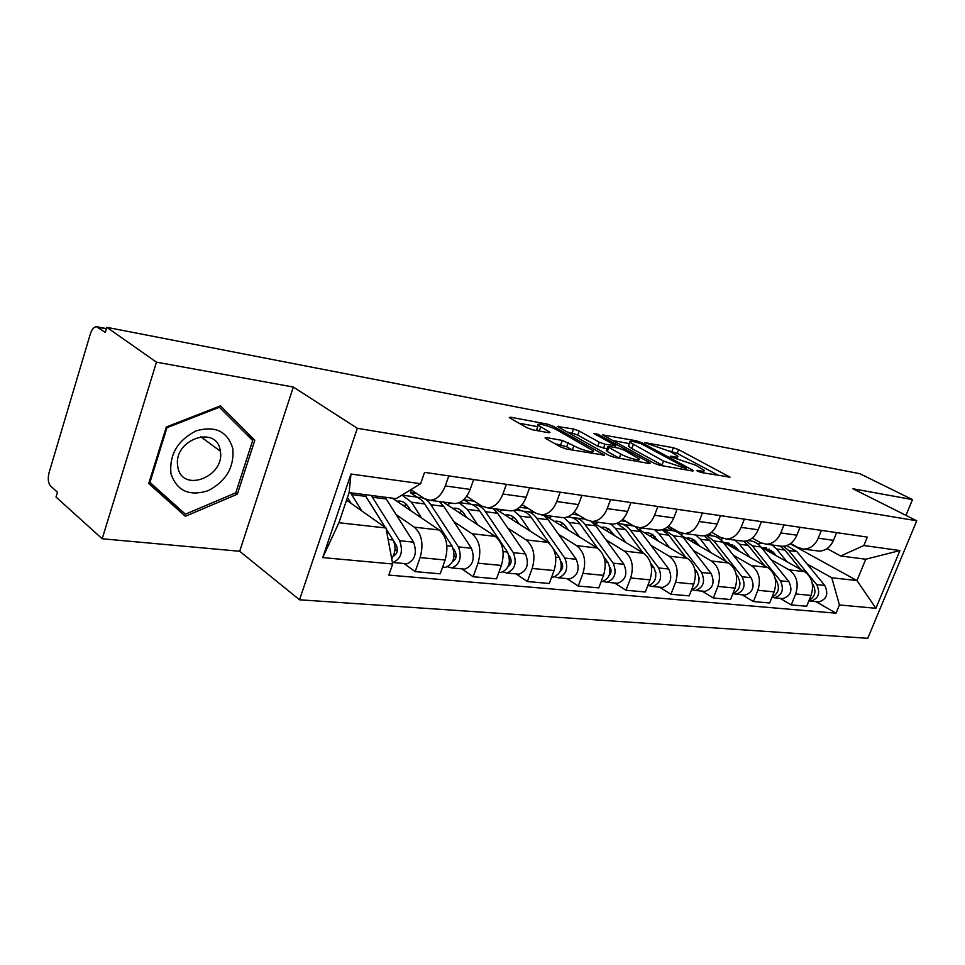 <?xml version="1.0" encoding="UTF-8"?>
<svg xmlns="http://www.w3.org/2000/svg" width="965" height="965" viewBox="0 0 965 965"><rect width="100%" height="100%" fill="white"/><g stroke="black" fill="none" stroke-linecap="round" stroke-linejoin="round"><path stroke-width="1.45" d="M697.43 471.125L701.326 472.536L730.047 477.144L678.648 449.642L673.377 447.724L644.729 442.633L670.108 451.463L677.816 456.156C678.455 457.108 677.394 457.338 674.631 456.867L670.965 456.204L670.253 456.361L671.037 456.915L695.994 465.311L704.052 470.232C704.679 471.185 703.654 471.451 700.952 471.004L697.285 470.365L696.597 470.534L697.43 471.125M546.371 437.579L545.056 437.929L546.009 438.629L560.472 446.879L566.564 449.087L604.476 455.142L553.029 426.168L547.288 424.081L510.642 417.218L509.291 417.531L510.159 418.159L526.83 427.676L532.789 429.835L548.699 432.742L549.978 432.417L549.037 431.741L538.241 425.263C535.261 422.224 550.267 426.06 557.155 430.076L593.089 450.655C596.093 453.779 580.99 449.943 573.861 445.77L562.281 440.426L546.371 437.579L545.997 438.617M357.327 428.303L293.324 387.037L156.475 362.165L106.838 327.34L859.827 473.694L912.504 499.593L852.964 488.772L916.75 520.774L357.327 428.303L299.536 599.796L867.764 638.311L916.75 520.774M654.089 463.236L659.819 465.311L692.4 470.98L693.389 470.727L692.207 469.895L641.906 442.778L636.502 440.812L602.715 434.938L654.089 463.236M649.155 463.453L614.596 457.446L608.698 455.299L557.36 426.482L573.584 429.015L579.217 431.066L599.265 442.163L604.971 444.238L615.815 445.721L593.909 433.514L597.926 434.262L649.119 462.368L650.241 463.164L649.155 463.453M156.475 362.165L102.181 538.772L56.018 497.047L57.466 492.198L50.614 486.058C48.129 483.091 47.635 478.58 49.106 472.524L90.348 333.902C91.88 329.27 93.931 326.87 96.5 326.689L105.318 332.394L106.838 327.34M102.181 538.772L239.682 551.28L299.536 599.796M905.954 515.358L912.504 499.593M816.535 550.774L819.032 551.099C825.473 550.919 830.286 547.324 833.483 540.328L836.619 532.632M771.18 559.7L789.117 569.869C796.728 575.405 798.924 583.439 795.691 593.945L811.07 595.441C814.291 585.043 812.096 577.106 804.508 571.618L761.071 547.191M749.648 540.762L748.659 540.207M811.07 595.441L806.68 606.261L791.264 604.898L780.022 598.312M821.384 530.4L818.236 538.193C815.027 545.261 810.19 548.904 803.724 549.109L798.091 547.565L790.685 543.488M795.691 593.945L791.264 604.898M779.756 545.973L782.277 546.311C788.767 546.094 793.628 542.39 796.873 535.189L800.045 527.276M742.085 594.802L753.388 601.545L769.66 602.98L774.123 591.859C777.392 581.183 775.209 573.029 767.573 567.408L722.652 541.715M712.387 535.84L709.166 533.995M783.954 524.924L780.757 532.933C777.5 540.219 772.615 543.971 766.101 544.2L760.432 542.632L752.254 538.048M671.206 529.544L671.797 527.988M733.291 555.164L751.337 565.562C758.985 571.232 761.168 579.482 757.875 590.291L753.388 601.545M740.891 540.907L743.436 541.232C749.974 541.003 754.883 537.179 758.164 529.773L761.397 521.619M702.001 591.087L713.34 597.998L730.553 599.518L735.089 588.083C738.406 577.094 736.235 568.723 728.563 562.969L681.953 535.804M673.208 530.714L667.165 527.192M744.365 519.134L741.12 527.385C737.815 534.887 732.881 538.76 726.331 539.001L720.626 537.409L711.579 532.246M693.268 550.364L711.398 561.015C719.082 566.829 721.241 575.297 717.9 586.418L713.34 597.998M699.782 535.539L702.339 535.865C708.913 535.611 713.871 531.655 717.2 524.031L720.469 515.636M632.063 525.43L625.308 520.979M659.565 587.166L670.952 594.247L689.179 595.863L693.775 584.078C697.152 572.776 694.993 564.163 687.309 558.265L638.673 529.363M702.424 512.994L699.13 521.498C695.777 529.23 690.807 533.235 684.221 533.5L678.479 531.884L668.468 526.058M650.929 545.285L669.119 556.19C676.827 562.161 678.974 570.87 675.572 582.317L670.952 594.247M656.2 529.845L658.769 530.183C665.38 529.894 670.373 525.816 673.751 517.94L677.08 509.291M614.596 583.005L625.983 590.266L645.344 591.979L650 579.844C653.438 568.192 651.291 559.338 643.583 553.283L591.907 521.884M657.913 506.48L654.572 515.25C651.182 523.223 646.164 527.373 639.542 527.674L633.788 526.021L622.702 519.435M606.068 539.893L624.295 551.087C632.015 557.203 634.138 566.166 630.676 577.975L625.983 590.266M609.94 523.814L612.51 524.14C619.156 523.826 624.186 519.592 627.6 511.474L630.977 502.548M566.829 578.59L578.228 586.044L598.795 587.866L603.511 575.345C607.009 563.319 604.898 554.212 597.19 547.999L544.61 515.286M610.592 499.568L607.202 508.615C603.764 516.854 598.722 521.136 592.076 521.474L586.31 519.797L574.006 512.306M558.446 534.188L576.684 545.659C584.392 551.944 586.491 561.172 582.969 573.355L578.228 586.044M517.831 508.639L521.1 510.69M560.725 517.385L563.307 517.722C569.965 517.361 575.019 512.982 578.493 504.599L581.907 495.371M516.01 573.885L527.373 581.545L549.278 583.487L554.067 570.556C557.625 558.144 555.551 548.747 547.855 542.378L495.383 508.857M560.183 492.186L556.745 501.547C553.259 510.063 548.192 514.502 541.534 514.876L535.768 513.163L522.089 504.623M444.527 502.994L444.793 502.246M507.807 528.108L526.021 539.881C533.705 546.335 535.768 555.852 532.185 568.445L527.373 581.545M464.346 499.062L464.081 499.834L470.799 504.176M508.29 510.533L510.859 510.871C517.517 510.473 522.608 505.937 526.118 497.252L529.58 487.711M461.825 568.868L473.152 576.744L496.529 578.819L501.366 565.454C504.985 552.631 502.958 542.945 495.286 536.383L443.056 502.029M506.384 484.321L502.898 494.008C499.363 502.813 494.273 507.421 487.615 507.843L481.873 506.094L466.638 496.3M453.852 521.631L472.006 533.729C479.653 540.364 481.656 550.183 478.013 563.198L473.152 576.744M411.355 489.967L410.415 492.669L417.556 497.433M452.271 503.223L454.841 503.561C461.499 503.115 466.59 498.398 470.148 489.412L473.658 479.533M403.949 563.512L415.179 571.618L440.185 573.837L445.094 560.014C448.761 546.745 446.783 536.733 439.171 529.99L392.357 498.169M448.822 475.902L445.287 485.926C441.717 495.057 436.614 499.858 429.98 500.316L424.262 498.543L410.885 489.653M396.241 514.707L414.274 527.155C421.862 533.983 423.804 544.127 420.113 557.589L415.179 571.618M410.415 492.669L416.675 493.501M464.081 499.834L474.237 501.185M519.628 507.24L528.096 508.374M572.052 514.236L578.626 515.117M621.219 520.798L625.175 521.329M807.102 564.006L831.782 577.77L856.968 580.58L865.762 559.23L840.672 555.997L827.053 548.603M790.239 543.802L856.968 580.58L875.906 608.3L839.429 604.958L831.782 577.77M840.672 555.997L863.868 545.514L899.947 550.545L875.906 608.3M392.683 564.006L322.72 557.589L350.983 474.02L420.619 483.718L396.132 498.652L349.125 492.596L338.92 522.728L386 527.988L392.683 564.006L388.823 575.092L836.052 613.197L839.429 604.958M863.868 545.514L867.318 537.119L424.576 472.355L420.619 483.718M293.324 387.037L239.682 551.28M148.719 483.525L185.352 516.287L237.33 494.213L254.796 440.269L220.442 405.867L166.33 426.988L148.719 483.525M386 527.988L346.556 500.184M815.98 601.641L836.052 613.197M899.947 550.545L865.762 559.23M349.125 492.596L350.983 474.02M338.92 522.728L322.72 557.589M175.425 507.409L176.523 506.939M246.57 434.431L254.796 440.269M235.605 492.886L237.33 494.213M718.78 475.564L677.225 453.381L669.119 450.945M629.433 443.611L612.594 440.498M685.379 468.278L686.079 468.097L685.259 467.518L641.11 443.683L633.354 441.56C630.35 441.029 629.204 441.282 629.916 442.308L663.486 461.065L685.379 468.278L684.848 469.666M628.83 445.215L628.468 446.204L631.822 448.568L633.281 444.66M663.86 466.011L631.822 448.568M567.179 432.115L572.112 433.02L573.584 429.015M606.925 448.894L597.769 446.216L577.745 435.07L572.112 433.02M638.167 461.234L638.987 461.692M620.628 453.984C627.6 457.977 641.737 461.668 639.083 458.821L624.295 450.221L618.601 448.146L608.891 446.397L607.745 446.686L608.782 447.422L620.628 453.984L619.482 458.291M606.37 450.39L607.274 451.499L608.782 447.422M619.096 458.086L607.274 451.499M572.547 450.124L566.696 446.807L554.694 443.586M537.131 428.339L536.757 429.413L538.772 430.933M537.734 426.675L519.001 423.213M593.258 453.731L592.172 453.128M776.174 555.683L773.665 552.595L764.316 547.722L762.254 547.855M766.524 550.255L769.503 549.121M780.263 546.045L784.859 550.05L800.817 569.543M758.032 544.115L761.313 543.078M771.976 544.96L776.572 548.989L786.994 561.775M812.325 583.608L812.82 584.199C816.547 591.159 815.292 596.575 809.044 600.435M772.917 551.739L769.443 551.305L771.337 550.303M769.443 551.305L768.695 549.338M783.64 546.262L788.731 550.545L816.679 584.609C820.588 593.029 818.634 598.541 810.805 601.159L808.863 600.881M786.692 545.611L796.861 551.582L824.786 585.466C828.694 593.837 826.74 599.313 818.935 601.907L817.608 601.786M739.094 551.124L736.585 547.963L727.188 542.981L725.101 543.114M729.637 545.707L732.592 544.501M743.593 541.232L748.249 545.358L764.545 565.683M720.457 539.483L723.099 538.482M734.908 540.123L739.516 544.248L749.974 557.348M775.305 579.109L776.318 580.363C780.106 587.83 778.671 593.439 771.988 597.178M735.825 547.071L732.918 546.709L734.51 545.828M732.918 546.709L732.146 544.622M746.198 540.979L752.338 545.888L780.396 580.785C784.304 589.422 782.325 595.091 774.425 597.793L771.928 597.323M747.73 540.557L749.009 540.726C753.641 540.943 757.609 543.03 760.902 546.986L788.936 581.69C792.856 590.278 790.878 595.912 783.001 598.59L781.65 598.469M699.975 546.311L693.823 539.737L690.277 538.253L685.922 538.12M690.735 540.931L693.654 539.64M704.209 535.756L709.637 540.412L726.271 561.63M680.808 534.646L683.57 533.476M695.789 535.02L700.421 539.242L710.891 552.668M736.174 574.259L737.779 576.298C741.615 584.344 739.986 590.146 732.857 593.716M739.986 582.739L739.673 586.105M696.694 542.161L694.426 541.872L695.669 541.136M694.426 541.872L693.618 539.652M706.211 535.31L713.943 540.967L742.085 576.756C745.993 585.622 743.979 591.448 736.018 594.235L733.219 593.632M706.657 535.165L711.048 535.744C715.704 535.949 719.685 538.072 722.99 542.125L751.108 577.709C755.028 586.515 753.014 592.305 745.077 595.079L743.726 594.959M232.83 448.629C227.571 431.379 215.34 425.444 196.136 430.86C177.524 440.402 169.14 454.72 170.986 473.839C176.957 491.004 189.381 496.613 208.223 490.654C226.136 481.185 234.338 467.181 232.83 448.629M220.177 450.257C216.703 425.179 174.677 438.834 177.512 464.66L177.898 467.422C182.518 493.417 225.219 476.541 220.334 451.198L220.177 450.257M185.389 514.176L149.937 482.416L166.969 427.7L219.357 407.242L252.685 440.547L235.774 492.826L185.389 514.176L149.056 482.44M149.249 481.849L149.937 482.416M166.27 427.169L166.969 427.7M218.488 406.627L219.357 407.242M658.637 541.22L651.797 534.079L648.166 532.813L644.536 532.837M649.662 535.889L652.533 534.526M662.074 529.773L668.841 535.189L685.825 557.384M638.975 529.532L642.316 528.036M654.463 529.616L659.095 533.947L669.589 547.734M694.716 569L697.02 572.016C700.904 580.689 699.046 586.684 691.459 590.025M699.143 577.589L698.624 583.101M655.344 536.962L653.775 536.757L654.644 536.214M653.775 536.757L653.136 534.936M663.269 529.387L673.401 535.78L701.567 572.486C705.487 581.606 703.437 587.601 695.427 590.484L692.496 589.82M664.318 529.604L670.977 530.473C675.657 530.666 679.65 532.849 682.955 536.998L711.121 573.5C715.041 582.546 712.99 588.505 704.993 591.364L703.642 591.243M614.874 535.84L608.71 528.917L604.392 527.216L600.749 527.252M606.225 530.581L609.024 529.134M616.828 523.38L625.682 529.664L643.028 552.945M595.188 523.874L598.541 522.318M610.724 523.911L615.356 528.35L625.839 542.499M650.7 563.246L653.848 567.468C657.744 576.841 655.669 583.041 647.611 586.057M655.874 572.486L655.187 579.555M610.809 531.353L610.435 530.268M617.528 523.585L618.493 523.573C623.197 523.766 627.202 525.997 630.507 530.28L658.673 567.975C662.569 577.335 660.494 583.523 652.437 586.503L649.373 585.767M621.424 523.959L633.945 526.106M635.211 526.745L640.627 531.582L668.793 569.036C672.702 578.349 670.627 584.476 662.569 587.444L661.206 587.323M568.481 530.135L565.948 526.601C563.367 523.09 560.207 521.281 556.491 521.16L554.344 521.341M560.207 524.984L562.921 523.452M567.685 516.902L567.927 516.926C572.643 517.107 576.636 519.399 579.941 523.814L597.673 548.313M548.795 517.879L552.173 516.263M564.115 517.698L568.988 522.403L579.446 536.962M603.825 556.817L608.047 562.643C611.919 572.305 609.808 578.698 601.69 581.811L601.086 581.798L601.69 581.811M609.892 573.162L610.556 573.572M609.964 567.263L610.037 567.36C611.641 570.327 611.34 573.089 609.144 575.61M571.931 517.626L573.041 517.602C577.758 517.771 581.762 520.063 585.055 524.465L613.173 563.186C617.045 572.824 614.934 579.193 606.828 582.281L603.632 581.449M575.972 517.988L585.2 519.122M591.268 521.438L595.779 525.841L623.921 564.32C627.805 573.885 625.694 580.206 617.6 583.282L616.225 583.162M519.206 524.067L516.685 520.437C514.104 516.83 510.955 514.972 507.24 514.864L505.093 515.057M513.983 517.457L510.955 518.808M515.25 510.003L519.387 510.557C524.104 510.714 528.096 513.054 531.377 517.59L549.857 543.958M499.556 511.522L502.946 509.846M513.633 510.533L519.749 516.106L530.147 531.064M553.584 549.278L559.362 557.517C563.198 567.48 561.051 574.066 552.921 577.299L551.618 577.191L552.921 577.299M561.268 567.878L562.257 568.518M561.148 561.666L561.654 562.402C563.343 565.84 562.86 568.807 560.231 571.304M523.549 511.305L524.815 511.269C529.532 511.426 533.536 513.766 536.817 518.289L564.815 558.096C568.662 568.011 566.515 574.585 558.385 577.806L555.02 576.865M543.585 515.153L548.204 519.749L576.238 559.29C580.098 569.157 577.963 575.671 569.832 578.867L568.457 578.735M466.77 517.626L464.274 513.875C461.716 510.159 458.58 508.266 454.865 508.169L452.718 508.386M461.945 511.124L459.991 512.391L458.544 512.21M459.231 502.644L467.796 503.766C472.5 503.911 476.481 506.311 479.738 510.98L507.518 552.052C511.317 562.318 509.134 569.133 500.98 572.486L499.605 572.366M447.217 504.755L450.607 503.006M459.038 502.729L467.35 509.387L477.675 524.791M509.46 562.173L510.835 563.09M509.086 555.563L510.147 557.131C511.884 561.063 511.233 564.223 508.181 566.6M472.114 504.599L473.574 504.526C478.278 504.671 482.259 507.071 485.516 511.715L513.332 552.668C517.131 562.897 514.96 569.688 506.806 573.029L503.235 571.968M493.043 508.555L497.651 513.271L525.503 553.946C529.315 564.115 527.155 570.846 519.001 574.163L517.626 574.03M410.873 510.75L408.388 506.878C405.867 503.067 402.755 501.112 399.064 501.028L396.917 501.269M406.482 504.442L405.01 505.479L402.695 505.19M402.55 495.202L412.827 496.553C417.519 496.673 421.476 499.134 424.697 503.935L452.199 546.238C455.926 556.817 453.719 563.862 445.565 567.36L444.202 567.239M402.007 495.069L411.476 502.234L421.693 518.109M454.165 555.985L455.975 557.227M453.405 548.735L455.203 551.51C456.964 555.997 456.119 559.326 452.681 561.497M417.326 497.457L418.991 497.361C423.683 497.482 427.64 499.942 430.873 504.719L458.399 546.89C462.151 557.444 459.943 564.453 451.789 567.939L447.808 566.817M439.232 501.523L443.791 506.372L471.403 548.253C475.154 558.735 472.959 565.695 464.804 569.145L463.429 569.012M351.139 503.416L347.436 497.614M364.673 494.599L385.216 527.433M350.536 492.777L361.851 510.968M386.193 529.013L393.032 540.002C396.06 546.287 395.614 552.523 391.694 558.687M395.011 549.242L397.303 550.882M386.181 528.953L396.458 545.49C398.219 550.617 397.182 554.091 393.358 555.937M385.252 527.469L368.956 501.281M371.272 495.455L399.679 540.702C403.346 551.606 401.102 558.868 392.96 562.499L392.393 562.486M385.071 497.228L413.587 542.173C417.266 552.981 415.046 560.195 406.892 563.789L405.529 563.656M478.013 563.198L501.366 565.454M532.185 568.445L554.067 570.556M582.969 573.355L603.511 575.345M630.676 577.975L650 579.844M675.572 582.317L693.775 584.078M717.9 586.418L735.089 588.083M757.875 590.291L774.123 591.859M420.113 557.589L445.094 560.014M414.274 527.155L439.171 529.99M472.006 533.729L495.286 536.383M502.898 494.008L526.118 497.252M526.021 539.881L547.855 542.378M556.745 501.547L578.493 504.599M576.684 545.659L597.19 547.999M607.202 508.615L627.6 511.474M624.295 551.087L643.583 553.283M654.572 515.25L673.751 517.94M669.119 556.19L687.309 558.265M699.13 521.498L717.2 524.031M711.398 561.015L728.563 562.969M741.12 527.385L758.164 529.773M751.337 565.562L767.573 567.408M780.757 532.933L796.873 535.189M789.117 569.869L804.508 571.618M818.236 538.193L833.483 540.328M445.287 485.926L470.148 489.412M106.379 328.848L97.996 327.219M700.445 472.319L700.952 471.004M674.149 458.134L674.631 456.867M671.954 451.463L673.377 447.724M677.225 453.381L678.648 449.642M728.442 477.253L728.816 476.288M603.523 435.529L603.837 434.684M636.031 442.054L636.502 440.812M641.496 443.888L641.906 442.778M691.833 470.884L692.207 469.895M661.978 465.046L663.486 461.065M680.904 468.978L681.435 467.591M558.265 427.133L558.602 426.204M577.745 435.07L579.217 431.066M597.769 446.216L599.265 442.163M603.475 448.279L604.971 444.238M614.186 447.35L614.681 445.999M597.48 435.468L597.926 434.262M648.733 463.381L649.119 462.368M560.749 444.648L562.281 440.426M566.696 446.807L568.228 442.585M572.305 449.992L573.861 445.77M539.266 431.017L540.714 427.037M548.675 432.73L549.037 431.741M510.28 418.231L510.642 417.218M546.697 425.746L547.288 424.081M552.426 427.833L553.029 426.168M603.029 455.432L603.415 454.382M784.859 550.05L776.572 548.989M796.861 551.582L788.731 550.545M824.786 585.466L816.679 584.609M748.249 545.358L739.516 544.248M776.318 580.363L775.51 580.279M760.902 546.986L752.338 545.888M788.936 581.69L780.396 580.785M709.637 540.412L700.421 539.242M737.779 576.298L736.512 576.165M722.99 542.125L713.943 540.967M751.108 577.709L742.085 576.756M668.841 535.189L659.095 533.947M697.02 572.016L695.258 571.823M682.955 536.998L673.401 535.78M711.121 573.5L701.567 572.486M625.682 529.664L615.356 528.35M653.848 567.468L651.532 567.227M640.627 531.582L630.507 530.28M668.793 569.036L658.673 567.975M579.941 523.814L568.988 522.403M608.047 562.643L605.103 562.33M595.779 525.841L585.055 524.465M623.921 564.32L613.173 563.186M531.377 517.59L519.749 516.106M559.362 557.517L555.719 557.131M548.204 519.749L536.817 518.289M576.238 559.29L564.815 558.096M479.738 510.98L467.35 509.387M507.518 552.052L503.079 551.594M497.651 513.271L485.516 511.715M525.503 553.946L513.332 552.668M424.697 503.935L411.476 502.234M452.199 546.238L446.867 545.671M443.791 506.372L430.873 504.719M471.403 548.253L458.399 546.89M365.928 496.408L351.791 494.599M393.032 540.002L388.135 539.483M394.287 555.683L393.503 555.611M386.338 499.014L372.526 497.252M413.587 542.173L399.679 540.702M429.98 500.316L454.841 503.561M803.724 549.109L819.032 551.099M766.101 544.2L782.277 546.311M726.331 539.001L743.436 541.232M684.221 533.5L702.339 535.865M639.542 527.674L658.769 530.183M592.076 521.474L612.51 524.14M541.534 514.876L563.307 517.722M487.615 507.843L510.859 510.871M97.26 326.833L106.452 328.619M703.051 472.838L703.702 471.161M676.863 458.665L677.478 457.06M685.44 469.774L686.006 468.315M628.468 446.204L629.916 442.308M615.151 447.531L615.694 446.059M638.058 461.523L638.721 459.762M606.225 450.752L607.745 446.686M592.028 453.514L592.691 451.741M536.757 429.413L538.241 425.263M766.572 548.011L764.316 547.722M818.935 601.907L810.805 601.159M729.456 543.271L727.188 542.981M783.001 598.59L774.425 597.793M690.301 538.265L688.021 537.975M745.077 595.079L736.018 594.235M200.696 436.687L220.334 451.198M648.938 532.97L646.647 532.68M704.993 591.364L695.427 590.484M605.176 527.373L602.872 527.083M662.569 587.444L652.437 586.503M558.783 521.45L556.491 521.16M617.6 583.282L606.828 582.281M509.544 515.153L507.24 514.864M534.839 512.584L527.746 511.655M569.832 578.867L558.385 577.806M457.157 508.459L454.865 508.169M500.98 572.486L498.893 572.293M480.944 505.503L476.493 504.912M519.001 574.163L506.806 573.029M401.344 501.318L399.064 501.028M445.565 567.36L442.573 567.082M423.333 497.928L421.91 497.747M464.804 569.145L451.789 567.939M406.892 563.789L392.96 562.499"/></g></svg>
